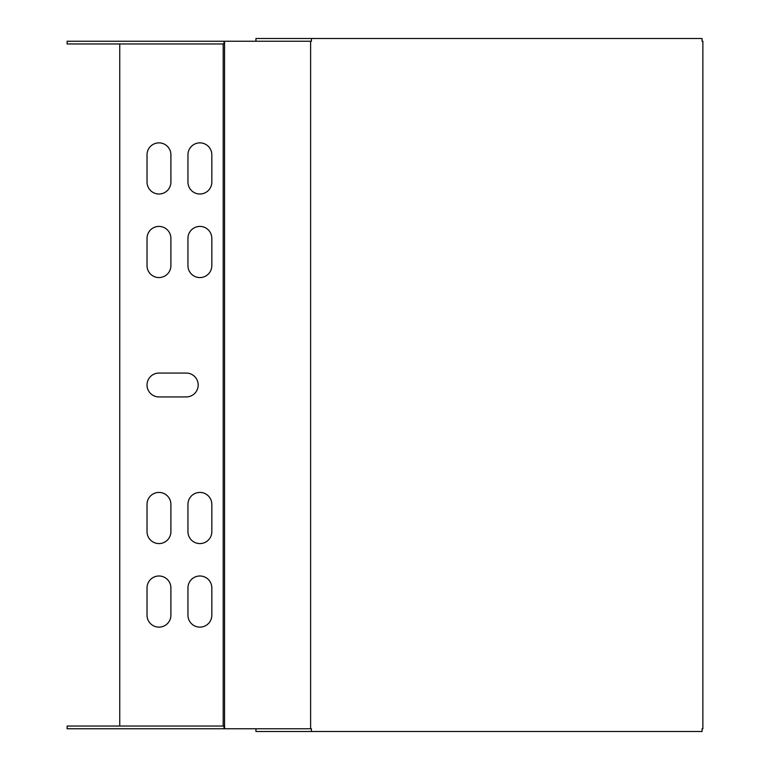<?xml version="1.0" encoding="UTF-8"?>
<svg xmlns="http://www.w3.org/2000/svg" width="770" height="770" viewBox="0 0 770 770"><rect width="100%" height="100%" fill="white"/><g stroke="black" fill="none" stroke-linecap="round" stroke-linejoin="round"><path stroke-width="1.16" d="M224.561 41.224L224.561 728.776L310.608 728.776L310.608 41.224L67.125 41.224L67.125 43.957L224.561 43.957M224.561 728.776L67.125 728.776L67.125 726.043L224.561 726.043M186.253 396.935L158.966 396.935A11.935 11.935 0 0 1 147.031 385A11.935 11.935 0 0 1 158.966 373.065L186.253 373.065A11.935 11.935 0 0 1 198.188 385A11.935 11.935 0 0 1 186.253 396.935M211.827 265.631L211.827 238.353A11.935 11.935 0 0 0 199.892 226.419A11.935 11.935 0 0 0 187.957 238.353L187.957 265.631A11.935 11.935 0 0 0 199.892 277.575A11.935 11.935 0 0 0 211.827 265.631M170.901 265.631L170.901 238.353A11.935 11.935 0 0 0 158.966 226.419A11.935 11.935 0 0 0 147.031 238.353L147.031 265.631A11.935 11.935 0 0 0 158.966 277.575A11.935 11.935 0 0 0 170.901 265.631M211.827 531.647L211.827 504.369A11.935 11.935 0 0 0 199.892 492.425A11.935 11.935 0 0 0 187.957 504.369L187.957 531.647A11.935 11.935 0 0 0 199.892 543.582A11.935 11.935 0 0 0 211.827 531.647M170.901 531.647L170.901 504.369A11.935 11.935 0 0 0 158.966 492.425A11.935 11.935 0 0 0 147.031 504.369L147.031 531.647A11.935 11.935 0 0 0 158.966 543.582A11.935 11.935 0 0 0 170.901 531.647M211.827 182.076L211.827 154.799A11.935 11.935 0 0 0 199.892 142.864A11.935 11.935 0 0 0 187.957 154.799L187.957 182.076A11.935 11.935 0 0 0 199.892 194.011A11.935 11.935 0 0 0 211.827 182.076M170.901 182.076L170.901 154.799A11.935 11.935 0 0 0 158.966 142.864A11.935 11.935 0 0 0 147.031 154.799L147.031 182.076A11.935 11.935 0 0 0 158.966 194.011A11.935 11.935 0 0 0 170.901 182.076M211.827 615.201L211.827 587.924A11.935 11.935 0 0 0 199.892 575.989A11.935 11.935 0 0 0 187.957 587.924L187.957 615.201A11.935 11.935 0 0 0 199.892 627.136A11.935 11.935 0 0 0 211.827 615.201M170.901 615.201L170.901 587.924A11.935 11.935 0 0 0 158.966 575.989A11.935 11.935 0 0 0 147.031 587.924L147.031 615.201A11.935 11.935 0 0 0 158.966 627.136A11.935 11.935 0 0 0 170.901 615.201M119.745 726.043L119.745 43.957M223.194 43.957L223.194 726.043M224.003 728.776L224.003 726.043M224.003 41.224L224.003 43.957M310.608 41.224L311.407 41.224L311.407 38.5L702.076 38.5L702.076 41.224L702.875 41.224L702.875 728.776L702.076 728.776L702.076 731.5L311.407 731.5L311.407 728.776L310.608 728.776M255.948 41.224L255.948 38.5L311.407 38.5M255.948 728.776L255.948 731.5L311.407 731.5"/></g></svg>
